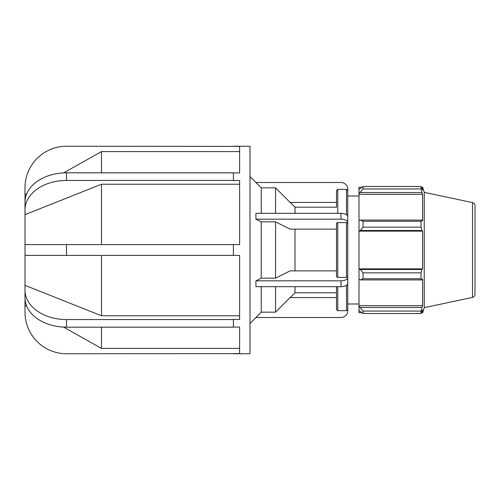 <?xml version="1.0" encoding="UTF-8"?>
<svg xmlns="http://www.w3.org/2000/svg" width="500" height="500" viewBox="0 0 500 500"><rect width="100%" height="100%" fill="white"/><g stroke="black" fill="none" stroke-linecap="round" stroke-linejoin="round"><path stroke-width="0.75" d="M337.75 286.675L337.75 310.656L336.5 309.406L337.75 310.656L346.5 310.656L347.75 309.406L347.75 310.75A6.75 6.75 0 0 1 341 317.5L255.919 317.5L261.25 312.156L275.55 312.156L290.1 297.575L336.5 297.575M341 286.675A6.75 3.375 0 0 0 347.75 283.3L347.75 277.45A6.75 3.375 180 0 1 341 280.825L341 286.675L255.919 286.675L255.919 280.825L341 280.825M347.75 277.45L347.75 223.219L346.5 222.594L337.75 222.594L336.5 223.219L336.5 276.781L337.75 277.406L346.5 277.406L347.75 276.781M336.5 270.869L290.1 270.869L275.55 278.156L261.25 278.156L255.919 280.825M341 219.175A6.75 3.375 0 0 1 347.75 222.55L347.75 216.7A6.75 3.375 180 0 0 341 213.325L341 219.175L255.919 219.175L255.919 213.325L341 213.325M359 196L347.75 196L347.75 309.406L346.5 310.656L346.5 285.256M255.919 219.175L261.25 221.844L275.55 221.844L290.1 229.131L336.5 229.131M347.75 223.219L347.75 222.55M256 182.5L250 176.5M261.25 286.675L261.25 312.156M261.25 221.844L261.25 278.156M290.219 202.425L295 207.2L336.5 207.2L336.5 202.425L290.1 202.425L275.55 187.844L261.25 187.844L261.25 213.325M261.25 187.844L255.919 182.5L341 182.5A6.75 6.75 0 0 1 347.75 189.25L347.75 190.594L346.5 189.344L337.75 189.344L336.5 190.594L336.5 207.2M275.55 187.844L275.55 213.325M275.55 221.844L275.55 278.156M275.55 286.675L275.55 312.156M347.75 217.375L347.75 190.594M347.75 309.406L347.75 282.625M295 286.675L295 292.8L336.5 292.8L336.5 286.675L336.5 309.406M336.5 190.594L337.75 189.344L337.75 213.325M66.5 327.181L66.5 319.544A41.5 29.344 0 0 1 25 290.2L25 297.838A41.5 29.344 180 0 0 66.5 327.181L233.4 327.181L233.4 319.444L239.625 319.444L239.625 255.4L25 255.4L25 312.25A41.5 41.5 0 0 0 66.5 353.75L239.625 353.606L239.625 327.081L233.4 327.081M233.4 255.4L233.4 244.6L239.625 244.6L239.625 180.556L233.4 180.556L233.4 172.819L66.5 172.819A41.5 29.344 0 0 0 25 202.162L25 244.6L233.4 244.6M233.4 172.919L239.625 172.919L239.625 146.394L66.5 146.25A41.5 41.5 0 0 0 25 187.75L25 209.8A41.5 29.344 180 0 1 66.5 180.456L66.5 172.819M25 285.344L101.5 315.769L239.625 315.769M66.5 319.544L233.4 319.544M63.594 327.106L101.5 348.413L239.625 348.413M25 305.381L26.806 306.4M25 255.4L25 244.6L25 255.4M233.4 180.456L66.5 180.456M239.625 184.231L101.5 184.231L25 214.656M239.625 151.588L101.5 151.588L63.594 172.894M26.806 193.6L25 194.619M101.5 151.588L101.5 172.819M101.5 184.231L101.5 244.6M101.5 255.4L101.5 315.769M101.5 327.181L101.5 348.413M233.4 146.25L250 146.25L250 353.75L233.4 353.75M295 207.2L295 213.325M295 229.131L295 270.869M360.35 279.919L363.05 278.75L363.05 272.856L360.35 269.488L359 269.081L359 279.3L360.35 279.919L421.931 279.919L421.056 278.75L363.05 278.75M359 269.081L359 230.919L360.35 230.512L363.05 227.144L363.05 221.25L360.35 220.081L359 220.7L359 230.919M359 220.7L359 193.719L363.05 188.931L363.05 186.488L359 189.488L359 193.719M359 189.488L359 187.225L361.875 187.225M361.875 312.775L359 312.775L359 310.512L363.05 313.512L363.05 311.069L359 306.281L359 310.512M359 306.281L359 279.3M359 268.875L422.587 268.875L421.931 269.488L360.35 269.488M363.05 272.856L421.056 272.856L421.931 269.488M359 305.681L422.587 305.681L421.931 307.481L360.35 307.481M363.05 311.069L421.056 311.069L421.931 307.481M472.525 202.6C474.069 203.038 474.894 204.056 475 205.656L475 294.344C474.894 295.944 474.069 296.962 472.525 297.4L472.525 202.6L424.25 192.338L422.587 187.225L422.587 190.131L421.056 186.488L363.05 186.488L421.056 186.488L421.056 188.931L363.05 188.931M360.35 192.519L421.931 192.519L422.587 194.319L422.587 221.012L421.931 220.081L360.35 220.081M363.05 221.25L421.056 221.25L421.931 220.081M424.25 192.338L424.25 307.663L422.587 312.775L422.587 309.869L421.056 313.512L363.05 313.512M421.931 192.519L421.056 188.931M421.056 221.25L421.056 227.144L363.05 227.144M360.35 230.512L421.931 230.512L421.056 227.144M421.931 230.512L422.587 231.125L422.587 268.875M421.056 272.856L421.056 278.75M421.931 279.919L422.587 278.988L422.587 305.681M421.056 311.069L421.056 313.512M359 231.125L422.587 231.125M359 194.319L422.587 194.319M346.5 189.344L346.5 214.744M346.5 222.594L346.5 277.406M337.75 277.406L337.75 222.594M66.5 255.4L66.5 244.6M256 317.5L250 323.5M295 292.8L290.219 297.575M472.525 297.4L424.25 307.663M421.438 312.775L422.587 312.775M421.438 187.225L422.587 187.225M347.75 304L359 304"/></g></svg>
